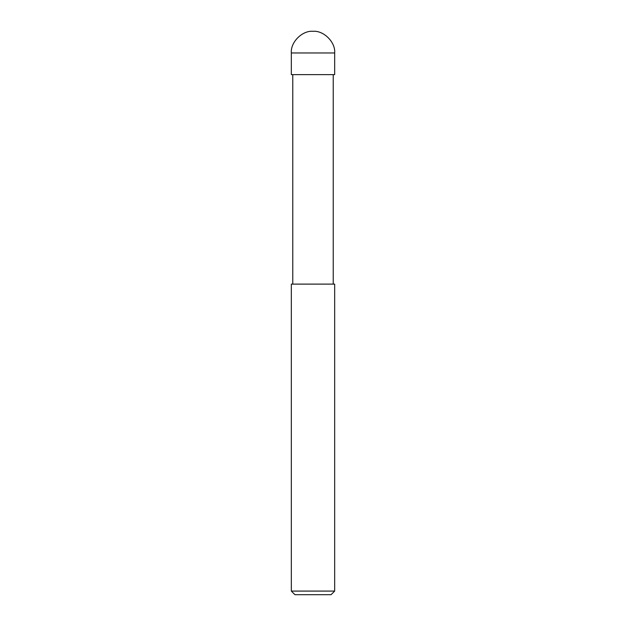 <?xml version="1.0" encoding="UTF-8"?>
<svg xmlns="http://www.w3.org/2000/svg" width="626" height="626" viewBox="0 0 626 626"><rect width="100%" height="100%" fill="white"/><g stroke="black" fill="none" stroke-linecap="round" stroke-linejoin="round"><path stroke-width="0.94" d="M291.333 74.635L334.667 74.635L334.667 52.967C335.638 42.247 323.72 30.33 313 31.3C302.28 30.33 290.362 42.247 291.333 52.967L291.333 74.635L291.333 52.967C290.362 42.247 302.28 30.33 313 31.3C323.72 30.33 335.638 42.247 334.667 52.967L291.333 52.967L334.667 52.967L334.667 74.635L291.333 74.635M294.94 594.7L331.06 594.7L334.667 591.085L334.667 284.11L291.333 284.11L291.333 591.085L294.94 594.7L291.333 591.085L291.333 284.11L334.667 284.11L334.667 591.085L291.333 591.085L334.667 591.085L331.06 594.7L294.94 594.7M292.772 74.635L292.772 284.11L292.772 74.635M333.228 284.11L333.228 74.635L333.228 284.11"/></g></svg>
